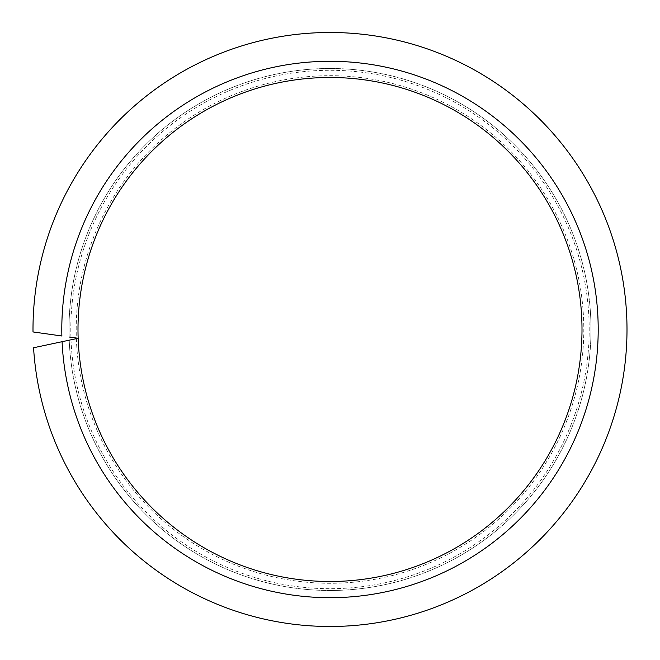 <?xml version="1.0" encoding="UTF-8"?>
<svg xmlns="http://www.w3.org/2000/svg" width="660" height="660" viewBox="0 0 660 660"><rect width="100%" height="100%" fill="white"/><g stroke="black" fill="none" stroke-linecap="round" stroke-linejoin="round"><path stroke-width="0.49" stroke-dasharray="3.3 2.47" d="M590.997 329.488A260.997 260.997 0 0 1 335.346 590.436A260.997 260.997 0 0 1 69.218 340.18A260.997 260.997 0 0 0 335.346 590.436A260.997 260.997 0 0 0 590.997 329.488A260.997 260.997 0 0 1 335.346 590.436A260.997 260.997 0 0 1 69.218 340.18L78.152 338.283A251.996 251.996 0 0 0 334.397 581.452A251.996 251.996 0 0 0 581.996 329.488A251.996 251.996 0 0 0 330 77.484A251.996 251.996 0 0 0 78.152 338.283L69.11 337.012A260.997 260.997 0 0 1 69.003 329.488A260.997 260.997 0 0 0 69.11 337.012A260.997 260.997 0 0 1 330 68.491A260.997 260.997 0 0 1 590.997 329.488A260.997 260.997 0 0 0 330 68.491A260.997 260.997 0 0 0 69.003 329.488M76.362 338.662A253.803 253.803 0 0 0 334.587 583.25A253.803 253.803 0 0 0 583.803 329.488A253.803 253.803 0 0 0 330 75.685A253.803 253.803 0 0 0 76.346 338.027M71.008 339.801A259.198 259.198 0 0 0 335.156 588.637A259.198 259.198 0 0 0 589.198 329.488A259.198 259.198 0 0 0 330 70.29A259.198 259.198 0 0 0 70.917 337.268M33.561 347.762A297 297 0 0 0 339.141 626.348A297 297 0 0 0 627 329.488A297 297 0 0 0 330 32.489A297 297 0 0 0 33.008 331.939L61.875 335.998A268.199 268.199 0 0 1 330 61.289A268.199 268.199 0 0 1 598.199 329.488A268.199 268.199 0 0 1 336.105 597.622A268.199 268.199 0 0 1 62.081 341.698L33.561 347.762"/><path stroke-width="0.99" d="M69.11 337.012L78.152 338.283A251.996 251.996 0 0 0 334.397 581.452A251.996 251.996 0 0 0 581.996 329.488A251.996 251.996 0 0 0 330 77.484A251.996 251.996 0 0 0 78.152 338.283L33.561 347.762A297 297 0 0 0 339.141 626.348A297 297 0 0 0 627 329.488A297 297 0 0 0 330 32.489A297 297 0 0 0 33.008 331.939L61.875 335.998A268.199 268.199 0 0 1 330 61.289A268.199 268.199 0 0 1 598.199 329.488A268.199 268.199 0 0 1 336.105 597.622A268.199 268.199 0 0 1 62.081 341.698L69.218 340.18M581.996 329.488A251.996 251.996 0 0 0 330 77.484A251.996 251.996 0 0 0 78.004 329.488"/></g></svg>
